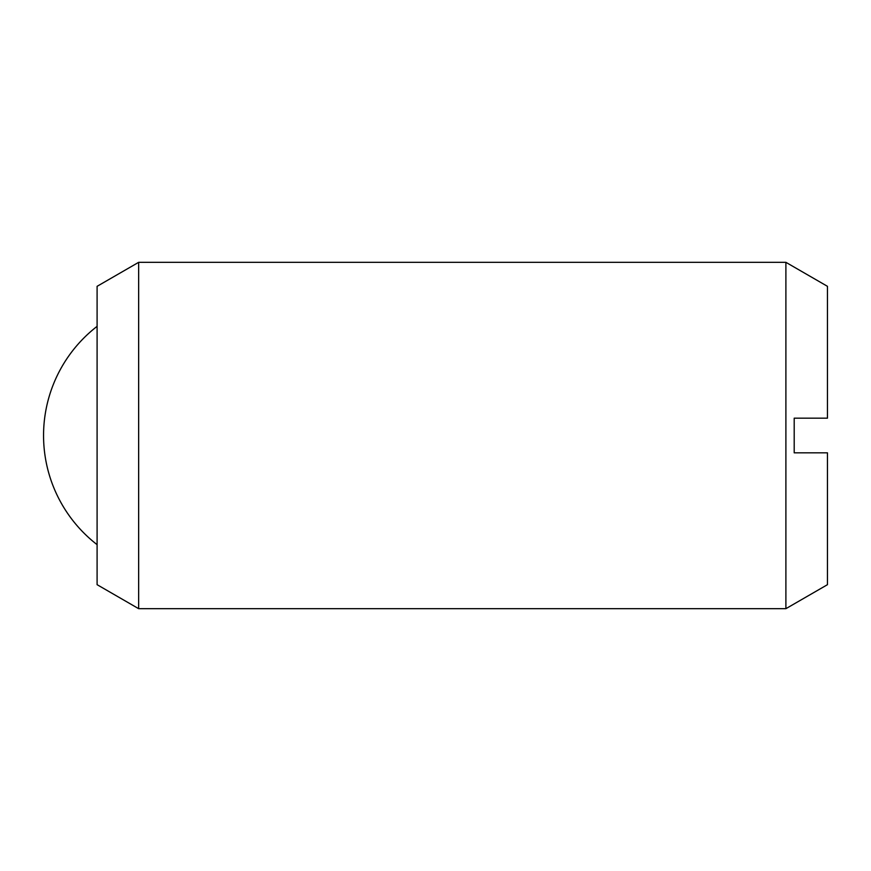 <?xml version="1.0" encoding="UTF-8"?>
<svg xmlns="http://www.w3.org/2000/svg" width="871" height="871" viewBox="0 0 871 871"><rect width="100%" height="100%" fill="white"/><g stroke="black" fill="none" stroke-linecap="round" stroke-linejoin="round"><path stroke-width="1.31" d="M138.652 435.5L138.652 608.677L785.892 608.677L785.892 262.323L138.652 262.323L138.652 435.5M138.652 262.323L97.095 286.319L97.095 584.681L138.652 608.677M785.892 262.323L827.45 286.319L827.45 418.178L794.2 418.178L794.2 452.822L827.45 452.822L827.45 584.681L785.892 608.677M97.095 326.342A138.043 138.043 0 0 0 97.095 544.658"/></g></svg>
